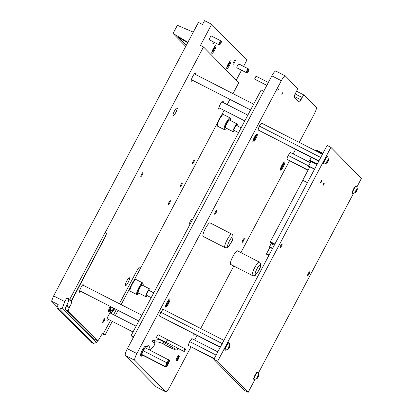 <?xml version="1.0" encoding="UTF-8"?>
<svg xmlns="http://www.w3.org/2000/svg" width="413" height="413" viewBox="0 0 413 413"><rect width="100%" height="100%" fill="white"/><g stroke="black" fill="none" stroke-linecap="round" stroke-linejoin="round"><path stroke-width="0.62" d="M156.697 337.669A1.626 0.341 -62.9 0 1 156.687 337.669A1.626 0.341 -62.9 0 1 156.677 337.664A1.626 0.341 -62.9 0 1 156.656 337.648A1.631 0.341 -62.9 0 1 156.646 337.653A1.631 0.341 -62.9 0 1 156.63 337.638A1.631 0.341 -62.9 0 1 157.11 335.996A1.631 0.341 -62.9 0 1 158.133 334.747A1.631 0.341 -62.9 0 1 158.143 334.752A1.626 0.341 -62.9 0 1 158.169 334.773A1.626 0.341 -62.9 0 1 158.174 334.778M169.944 344.235L156.677 337.664A1.631 0.341 -62.9 0 1 156.661 337.658A1.626 0.341 -62.9 0 1 157.141 336.006A1.626 0.341 -62.9 0 1 158.158 334.767A1.631 0.341 -62.9 0 1 158.153 334.762L170.956 341.51M168.607 343.755L168.416 343.657C164.937 342.377 166.997 338.484 169.934 340.787M178.705 355.681A2.721 0.568 117.1 0 0 178.674 355.66A2.721 0.568 117.1 0 0 176.976 357.735A2.721 0.568 117.1 0 0 176.165 360.477A2.721 0.568 117.1 0 0 176.201 360.503A2.721 0.568 117.1 0 0 176.671 360.255A2.721 0.568 117.1 0 0 176.671 360.993A2.721 0.568 117.1 0 0 176.702 361.014A2.721 0.568 117.1 0 0 178.406 358.933A2.721 0.568 117.1 0 0 179.211 356.192A2.721 0.568 117.1 0 0 179.18 356.171A2.721 0.568 117.1 0 0 178.705 356.419A2.721 0.568 117.1 0 0 178.705 355.681M176.108 360.1A2.721 0.568 117.1 0 0 176.201 360.012L176.671 360.255M178.292 355.82A2.721 0.568 117.1 0 1 178.23 356.176L178.705 356.419M176.609 360.611A2.721 0.568 117.1 0 0 177.972 358.608A2.721 0.568 117.1 0 0 178.798 356.331M281.836 94.371L282.843 92.44L281.836 94.371M277.98 90.442L278.981 88.516L277.98 90.442M231.946 234.068A7.615 1.595 117.1 0 0 231.858 234.001A7.615 1.595 117.1 0 0 227.093 239.819A7.615 1.595 117.1 0 0 224.837 247.495A7.615 1.595 117.1 0 0 224.925 247.563L203.134 236.427A7.615 1.595 -62.9 0 1 203.041 236.365A7.615 1.595 -62.9 0 1 205.302 228.688A7.615 1.595 -62.9 0 1 210.062 222.865A7.615 1.595 -62.9 0 1 210.155 222.932M259.452 262.059A7.615 1.595 117.1 0 0 259.359 261.992A7.615 1.595 117.1 0 0 254.599 267.81A7.615 1.595 117.1 0 0 252.338 275.486A7.615 1.595 117.1 0 0 252.431 275.554L230.64 264.418A7.615 1.595 -62.9 0 1 230.547 264.351A7.615 1.595 -62.9 0 1 232.808 256.679A7.615 1.595 -62.9 0 1 237.568 250.856A7.615 1.595 -62.9 0 1 237.661 250.923M169.898 298.96A4.626 0.965 117.1 0 0 169.846 298.919A4.626 0.965 117.1 0 0 166.955 302.455A4.626 0.965 117.1 0 0 165.582 307.117A4.626 0.965 117.1 0 0 165.639 307.153A4.626 0.965 117.1 0 0 168.53 303.622A4.626 0.965 117.1 0 0 169.898 298.96M284.769 161.942A4.626 0.965 117.1 0 0 284.717 161.901A4.626 0.965 117.1 0 0 281.826 165.437A4.626 0.965 117.1 0 0 280.453 170.094A4.626 0.965 117.1 0 0 280.51 170.135A4.626 0.965 117.1 0 0 283.401 166.604A4.626 0.965 117.1 0 0 284.769 161.942M193.17 333.539A4.626 0.965 117.1 0 0 193.088 335.103A4.626 0.965 117.1 0 0 193.139 335.144A4.626 0.965 117.1 0 0 194.425 334.179M257.268 133.951A4.626 0.965 117.1 0 0 257.211 133.91A4.626 0.965 117.1 0 0 254.32 137.446A4.626 0.965 117.1 0 0 252.952 142.108A4.626 0.965 117.1 0 0 253.004 142.144A4.626 0.965 117.1 0 0 255.895 138.613A4.626 0.965 117.1 0 0 257.268 133.951M214.724 214.295A2.179 0.454 -62.9 0 1 215.369 212.106A2.179 0.454 -62.9 0 1 216.732 210.439A2.179 0.454 -62.9 0 1 216.758 210.46A2.179 0.454 -62.9 0 1 216.113 212.654A2.179 0.454 -62.9 0 1 214.75 214.316A2.179 0.454 -62.9 0 1 214.724 214.295M242.23 242.286A2.179 0.454 -62.9 0 1 242.875 240.092A2.179 0.454 -62.9 0 1 244.238 238.43A2.179 0.454 -62.9 0 1 244.264 238.451A2.179 0.454 -62.9 0 1 243.618 240.645A2.179 0.454 -62.9 0 1 242.255 242.307A2.179 0.454 -62.9 0 1 242.23 242.286M177.373 357.023L176.542 358.649M177.038 359.155L177.884 357.534L177.038 359.155M299.249 142.397L314.2 114.164A6.531 1.363 -62.9 0 0 316.239 107.38L304.205 95.135A3.263 0.681 117.1 0 0 304.169 95.109A3.263 0.681 117.1 0 0 302.182 97.504L300.958 99.807A3.263 0.681 -62.9 0 1 298.971 102.202A3.263 0.681 -62.9 0 1 298.935 102.171L294.154 97.308A3.263 0.681 -62.9 0 1 295.176 93.916L296.395 91.614A3.263 0.681 117.1 0 0 297.417 88.222L285.383 75.977A6.531 1.363 -62.9 0 0 285.306 75.92A6.531 1.363 -62.9 0 0 281.325 80.711L136.868 353.549A6.531 1.363 -62.9 0 0 134.824 360.332L165.68 391.736A6.531 1.363 -62.9 0 0 165.758 391.792A6.531 1.363 -62.9 0 0 169.738 387.002L190.914 347.003M295.548 149.382L293.158 153.899M289.456 160.889L240.918 252.565M233.789 266.029L200.708 328.511M197.006 335.495L194.616 340.018M165.758 391.792L156.284 386.95A6.531 1.363 -62.9 0 1 156.207 386.893L125.351 355.49A6.531 1.363 -62.9 0 1 127.39 348.711L271.852 75.868A6.531 1.363 -62.9 0 1 275.827 71.082L285.306 75.92M255.188 136.305A1.797 0.377 117.1 0 0 254.103 138.025A1.797 0.377 117.1 0 0 253.819 139.387A1.797 0.377 117.1 0 0 254.083 139.264A1.797 0.377 117.1 0 0 255.162 137.55A1.797 0.377 117.1 0 0 255.451 136.187A1.797 0.377 117.1 0 0 255.188 136.305M167.817 301.314A1.797 0.377 117.1 0 0 166.738 303.034A1.797 0.377 117.1 0 0 166.449 304.396A1.797 0.377 117.1 0 0 166.718 304.273A1.797 0.377 117.1 0 0 167.797 302.559A1.797 0.377 117.1 0 0 168.086 301.196A1.797 0.377 117.1 0 0 167.817 301.314M282.688 164.297A1.797 0.377 117.1 0 0 281.609 166.016A1.797 0.377 117.1 0 0 281.32 167.373A1.797 0.377 117.1 0 0 281.589 167.255A1.797 0.377 117.1 0 0 282.668 165.541A1.797 0.377 117.1 0 0 282.957 164.178A1.797 0.377 117.1 0 0 282.688 164.297M133.234 337.674L131.143 335.547L261.181 89.951L263.711 91.247M131.143 335.547L133.678 336.843M320.529 182.923A1.358 0.284 -62.9 0 1 320.932 181.55A1.358 0.284 -62.9 0 1 321.784 180.512A1.358 0.284 -62.9 0 1 321.799 180.522A1.358 0.284 -62.9 0 1 321.397 181.896A1.358 0.284 -62.9 0 1 320.545 182.933A1.358 0.284 -62.9 0 1 320.529 182.923M322.961 185.396A1.358 0.284 -62.9 0 1 323.364 184.022A1.358 0.284 -62.9 0 1 324.215 182.985A1.358 0.284 -62.9 0 1 324.231 182.995A1.358 0.284 -62.9 0 1 323.828 184.368A1.358 0.284 -62.9 0 1 322.976 185.406A1.358 0.284 -62.9 0 1 322.961 185.396M280.102 247.702A2.179 0.454 -62.9 0 1 280.747 245.508A2.179 0.454 -62.9 0 1 282.11 243.846A2.179 0.454 -62.9 0 1 282.136 243.866A2.179 0.454 -62.9 0 1 281.49 246.055A2.179 0.454 -62.9 0 1 280.128 247.723A2.179 0.454 -62.9 0 1 280.102 247.702M307.608 275.693A2.179 0.454 -62.9 0 1 308.253 273.499A2.179 0.454 -62.9 0 1 309.611 271.837A2.179 0.454 -62.9 0 1 309.636 271.852A2.179 0.454 -62.9 0 1 308.991 274.046A2.179 0.454 -62.9 0 1 307.633 275.708A2.179 0.454 -62.9 0 1 307.608 275.693M254.966 379.501L248.161 392.35L217.641 361.287L213.846 359.351L327.122 145.417L330.911 147.353L361.437 178.416L356.982 186.826M217.641 361.287L330.911 147.353M248.161 392.35L244.372 390.414L213.846 359.351M353.507 193.387L258.435 372.944M136.207 279.611A6.531 1.363 117.1 0 0 136.13 279.555A6.531 1.363 117.1 0 0 135.8 279.555L135.108 279.797A5.983 1.249 117.1 0 0 131.571 284.557A5.983 1.249 117.1 0 0 129.785 290.21L129.997 290.912A6.531 1.363 117.1 0 0 130.11 291.124A6.531 1.363 117.1 0 0 130.188 291.18L136.822 294.572A6.531 1.363 117.1 0 0 137.147 294.567L137.844 294.324A5.983 1.249 117.1 0 0 139.047 293.266M135.8 279.555A6.531 1.363 117.1 0 0 131.943 284.748A6.531 1.363 117.1 0 0 129.997 290.912M143.006 285.512A5.983 1.249 117.1 0 0 143.161 283.917L142.95 283.21A6.531 1.363 117.1 0 0 142.836 282.998A6.531 1.363 117.1 0 0 142.759 282.941A6.531 1.363 117.1 0 0 138.68 287.933A6.531 1.363 117.1 0 0 136.744 294.51A6.531 1.363 117.1 0 0 136.822 294.572M143.161 283.917A5.983 1.249 117.1 0 0 143.058 283.721A5.983 1.249 117.1 0 0 139.341 288.062A5.983 1.249 117.1 0 0 137.472 294.273A5.983 1.249 117.1 0 0 137.844 294.324M142.294 285.161A4.352 0.909 117.1 0 0 142.242 285.125A4.352 0.909 117.1 0 0 139.522 288.45A4.352 0.909 117.1 0 0 138.231 292.838A4.352 0.909 117.1 0 0 138.283 292.874A4.352 0.909 117.1 0 0 138.345 292.894M149.713 290.773A4.352 0.909 117.1 0 0 149.878 289.033A4.352 0.909 117.1 0 0 149.826 288.997A4.352 0.909 117.1 0 0 147.1 292.321A4.352 0.909 117.1 0 0 145.81 296.71A4.352 0.909 117.1 0 0 145.861 296.746A4.352 0.909 117.1 0 0 147.24 295.615M149.114 290.473A2.721 0.568 117.1 0 0 149.083 290.447A2.721 0.568 117.1 0 0 147.379 292.528A2.721 0.568 117.1 0 0 146.574 295.269A2.721 0.568 117.1 0 0 146.605 295.295A2.721 0.568 117.1 0 0 146.646 295.305M145.381 346.264L146.14 346.652L147.74 346.538L146.987 346.151L145.381 346.264A5.333 1.115 117.1 0 0 144.715 346.662A5.333 1.115 117.1 0 0 141.52 351.762A5.333 1.115 117.1 0 0 140.673 355.784L141.432 356.171A5.333 1.115 117.1 0 0 142.242 355.8A5.333 1.115 117.1 0 0 142.733 355.278M146.14 346.652A5.333 1.115 117.1 0 0 145.474 347.049A5.333 1.115 117.1 0 0 142.279 352.15A5.333 1.115 117.1 0 0 141.432 356.171M147.88 345.397A3.263 2.772 47.2 0 1 149.558 349.899M152.345 341.262A3.263 2.772 47.2 0 1 153.574 346.337L149.666 349.956M158.138 338.799L158.122 338.402M165.567 342.207A1.358 0.284 117.1 0 0 165.298 343.348L163.403 342.382A1.358 0.284 -62.9 0 1 163.677 341.231M314.52 169.211L309.827 166.811L302.719 180.244L307.411 182.644M303.808 181.111L302.719 180.244M166.604 365.304A2.013 0.423 -62.9 0 1 166.568 365.237A2.013 0.423 -62.9 0 1 167.172 363.337A2.013 0.423 -62.9 0 1 168.359 361.736A2.013 0.423 -62.9 0 1 168.483 361.752A2.013 0.423 -62.9 0 1 167.854 363.843A2.013 0.423 -62.9 0 1 166.604 365.304M168.194 361.85A1.797 0.377 117.1 0 0 168.189 361.845A1.797 0.377 117.1 0 1 167.683 363.61A1.797 0.377 117.1 0 1 166.558 365.035M145.675 347.916L144.932 348.242A4.073 0.852 117.1 0 1 145.412 347.844L169.547 360.394A4.073 0.852 117.1 0 1 169.413 361.153L168.473 363.579A4.073 0.852 117.1 0 1 167.859 364.736L166.47 366.708A4.073 0.852 117.1 0 1 165.99 367.111L165.05 366.346L165.675 365.903L166.62 363.476L166.491 362.645L167.234 362.32L168.618 360.348L168.607 359.63M144.932 348.242L143.548 350.214L143.559 350.931L142.934 351.375L141.989 353.796L142.118 354.633L141.86 354.555L142.304 355.01L165.99 367.111M142.118 354.633L165.05 366.346M143.559 350.931L166.491 362.645M141.989 353.796A4.073 0.852 117.1 0 0 141.86 354.555M143.548 350.214A4.073 0.852 117.1 0 0 142.934 351.375M169.103 359.945A4.073 0.852 117.1 0 0 168.618 360.348M167.234 362.32A4.073 0.852 117.1 0 0 166.62 363.476M165.675 365.903A4.073 0.852 117.1 0 0 165.546 366.661M318.888 160.962L258.027 129.925L318.748 161.235M261.099 123.611A4.073 0.852 -62.9 0 1 261.579 123.208L261.842 123.286L261.099 123.611L259.715 125.583L259.725 126.295L259.101 126.745L258.156 129.166L258.285 130.002M322.445 154.25L261.842 123.286M320.684 158.21L320.555 157.379L259.725 126.295M320.555 157.379L321.299 157.048M258.027 129.925A4.073 0.852 -62.9 0 1 258.156 129.166M259.101 126.745A4.073 0.852 -62.9 0 1 259.715 125.583M272.492 248.595L269.87 247.475M268.915 255.353L266.638 254.279L268.811 255.539M274.728 244.367A4.027 0.274 -152.1 0 0 270.36 242.379A4.027 0.274 -152.1 0 0 270.412 242.452A4.027 0.274 -152.1 0 0 271.842 243.402M309.724 167.007A5.658 0.387 -152.1 0 0 308.588 166.697A5.658 0.387 -152.1 0 0 308.661 166.8A5.658 0.387 -152.1 0 0 309.507 167.42M317.039 164.462A7.073 0.48 -152.1 0 0 309.879 161.251A7.073 0.48 -152.1 0 0 309.972 161.375A7.073 0.48 -152.1 0 0 310.721 161.948M270.36 242.379L270.221 241.941A4.352 0.294 27.9 0 1 270.226 241.92A4.352 0.294 27.9 0 1 274.893 244.062M317.003 164.529A5.983 0.408 -152.1 0 0 310.839 161.72L308.454 166.227A5.983 0.408 27.9 0 1 314.613 169.036M308.588 166.697L308.449 166.258A5.983 0.408 27.9 0 1 308.454 166.227M322.692 153.781A7.615 0.516 -152.1 0 0 315.067 150.286L315.8 150.064A7.073 0.48 27.9 0 1 322.93 153.331M309.879 161.251L309.652 160.518A7.615 0.516 27.9 0 1 309.652 160.476A7.615 0.516 27.9 0 1 317.308 163.951M269.519 246.871L271.109 243.737L274.278 245.219M266.53 253.876L269.075 255.043M269.932 247.449L272.482 248.616M269.617 247.263L269.483 246.809L272.652 248.285M326.802 162.004L326.476 162.81L326.776 162.577L326.735 163.068L327.814 161.597L328.495 159.717L328.196 159.945L328.237 159.454L326.802 162.004M327.153 160.925A2.153 0.449 -62.9 0 1 328.541 159.624A2.153 0.449 -62.9 0 1 327.819 161.602A2.153 0.449 -62.9 0 1 326.776 163.078A2.153 0.449 -62.9 0 1 327.153 160.925M326.776 163.078L323.973 164.085A4.135 0.862 -62.9 0 1 323.88 164.064A4.135 0.862 -62.9 0 1 325.124 159.733A4.135 0.862 -62.9 0 1 327.643 156.697A4.135 0.862 -62.9 0 1 327.715 156.759L328.541 159.624M327.643 156.697L327.282 156.517A4.135 0.862 117.1 0 0 324.763 159.547A4.135 0.862 117.1 0 0 323.518 163.878L323.88 164.064M192.917 218.88L191.389 219.695A2.153 0.449 117.1 0 0 190.352 221.177A2.153 0.449 117.1 0 0 189.624 223.154L189.815 224.744M266.772 85.331A1.631 0.341 117.1 0 0 266.38 86.209M256.349 76.343A1.631 0.341 117.1 0 0 256.334 76.333A1.631 0.341 117.1 0 0 255.311 77.577A1.631 0.341 117.1 0 0 254.826 79.224A1.631 0.341 117.1 0 0 254.847 79.239A1.631 0.341 117.1 0 0 254.867 79.244M220.346 347.08L159.485 316.038L220.201 347.348M162.557 309.724A4.073 0.852 -62.9 0 1 163.037 309.327L161.168 311.696L161.184 312.414L160.554 312.858L159.614 315.279L159.743 316.115M223.903 340.364L163.3 309.399M222.142 344.323L222.013 343.492L161.184 312.414M222.013 343.492L222.757 343.167M159.485 316.038A4.073 0.852 -62.9 0 1 159.614 315.279M160.554 312.858A4.073 0.852 -62.9 0 1 161.168 311.696M214.254 358.582L188.328 345.397L214.11 358.856M191.4 339.083A4.073 0.852 -62.9 0 1 191.885 338.681L189.402 342.212L188.462 344.638L188.591 345.469M217.811 351.866L192.148 338.753M216.102 355.092L190.026 341.768M188.328 345.397A4.073 0.852 -62.9 0 1 188.462 344.638M189.402 342.212A4.073 0.852 -62.9 0 1 190.016 341.055M308.103 170.073L286.87 159.279L307.964 170.342M289.941 152.965A4.073 0.852 -62.9 0 1 290.427 152.567L288.558 154.937L288.573 155.655L287.944 156.099L287.004 158.52L287.133 159.356M310.333 162.676L290.69 152.64M308.625 165.902L288.573 155.655M286.87 159.279A4.073 0.852 -62.9 0 1 287.004 158.52M287.944 156.099A4.073 0.852 -62.9 0 1 288.558 154.937M228.26 348.123L227.935 348.923L228.234 348.696L228.193 349.186L229.272 347.71L229.953 345.831L229.649 346.058L229.695 345.567L228.26 348.123M228.611 347.039A2.153 0.449 -62.9 0 1 230 345.738A2.153 0.449 -62.9 0 1 229.277 347.715A2.153 0.449 -62.9 0 1 228.234 349.191A2.153 0.449 -62.9 0 1 228.611 347.039M228.234 349.191L225.431 350.198A4.135 0.862 -62.9 0 1 225.338 350.178A4.135 0.862 -62.9 0 1 226.582 345.846A4.135 0.862 -62.9 0 1 229.101 342.816A4.135 0.862 -62.9 0 1 229.169 342.878L230 345.738M229.101 342.816L228.74 342.63A4.135 0.862 117.1 0 0 226.221 345.666A4.135 0.862 117.1 0 0 224.977 349.992L225.338 350.178M257.108 377.477L256.778 378.277L257.082 378.05L257.036 378.54L258.115 377.064L258.796 375.185L258.497 375.417L258.538 374.921L257.108 377.477M257.454 376.393A2.153 0.449 -62.9 0 1 258.848 375.092A2.153 0.449 -62.9 0 1 258.12 377.069A2.153 0.449 -62.9 0 1 257.077 378.551A2.153 0.449 -62.9 0 1 257.454 376.393M257.077 378.551L254.274 379.552A4.135 0.862 -62.9 0 1 254.181 379.532A4.135 0.862 -62.9 0 1 255.425 375.2A4.135 0.862 -62.9 0 1 257.944 372.17A4.135 0.862 -62.9 0 1 258.017 372.232L258.848 375.092M257.944 372.17L257.583 371.984A4.135 0.862 117.1 0 0 255.069 375.019A4.135 0.862 117.1 0 0 253.825 379.351L254.181 379.532M355.65 191.364L355.319 192.164L355.624 191.937L355.578 192.427L356.656 190.951L357.338 189.071L357.038 189.299L357.085 188.808L355.65 191.364M356.001 190.279A2.153 0.449 -62.9 0 1 357.39 188.978A2.153 0.449 -62.9 0 1 356.662 190.956A2.153 0.449 -62.9 0 1 355.624 192.432A2.153 0.449 -62.9 0 1 356.001 190.279M355.624 192.432L352.816 193.439A4.135 0.862 -62.9 0 1 352.728 193.418A4.135 0.862 -62.9 0 1 353.967 189.087A4.135 0.862 -62.9 0 1 356.486 186.056A4.135 0.862 -62.9 0 1 356.558 186.118L357.39 188.978M356.486 186.056L356.13 185.871A4.135 0.862 117.1 0 0 353.611 188.906A4.135 0.862 117.1 0 0 352.366 193.232L352.728 193.418M223.572 114.602A6.531 1.363 117.1 0 0 223.495 114.546A6.531 1.363 117.1 0 0 223.165 114.546L222.473 114.788A5.983 1.249 117.1 0 0 218.936 119.548A5.983 1.249 117.1 0 0 217.155 125.201L217.362 125.903A6.531 1.363 117.1 0 0 217.475 126.115A6.531 1.363 117.1 0 0 217.553 126.171L224.187 129.563A6.531 1.363 117.1 0 0 224.517 129.558L225.209 129.315A5.983 1.249 117.1 0 0 226.417 128.257M223.165 114.546A6.531 1.363 117.1 0 0 219.308 119.739A6.531 1.363 117.1 0 0 217.362 125.903M230.377 120.503A5.983 1.249 117.1 0 0 230.531 118.908L230.32 118.201A6.531 1.363 117.1 0 0 230.206 117.989A6.531 1.363 117.1 0 0 230.129 117.932A6.531 1.363 117.1 0 0 226.045 122.924A6.531 1.363 117.1 0 0 224.109 129.501A6.531 1.363 117.1 0 0 224.187 129.563M230.531 118.908A5.983 1.249 117.1 0 0 230.423 118.712A5.983 1.249 117.1 0 0 226.711 123.048A5.983 1.249 117.1 0 0 224.837 129.264A5.983 1.249 117.1 0 0 225.209 129.315M229.664 120.152A4.352 0.909 117.1 0 0 229.613 120.116A4.352 0.909 117.1 0 0 226.892 123.441A4.352 0.909 117.1 0 0 225.601 127.829A4.352 0.909 117.1 0 0 225.653 127.865A4.352 0.909 117.1 0 0 225.715 127.885M237.083 125.764A4.352 0.909 117.1 0 0 237.243 124.024A4.352 0.909 117.1 0 0 237.191 123.988A4.352 0.909 117.1 0 0 234.47 127.312A4.352 0.909 117.1 0 0 233.18 131.701A4.352 0.909 117.1 0 0 233.231 131.737A4.352 0.909 117.1 0 0 234.605 130.606M236.484 125.464A2.721 0.568 117.1 0 0 236.448 125.438A2.721 0.568 117.1 0 0 234.749 127.519A2.721 0.568 117.1 0 0 233.944 130.26A2.721 0.568 117.1 0 0 233.975 130.286A2.721 0.568 117.1 0 0 234.011 130.296M221.353 41.259A2.003 0.418 117.1 0 0 220.114 42.715A2.003 0.418 117.1 0 0 219.489 44.79A2.003 0.418 117.1 0 0 219.535 44.816A2.003 0.418 117.1 0 0 219.788 44.692A4.817 4.817 0 0 0 221.399 41.543A2.003 0.418 117.1 0 0 221.353 41.264A2.003 0.418 117.1 0 0 221.353 41.259L220.769 40.789A2.179 0.454 117.1 0 0 219.406 42.611A2.179 0.454 117.1 0 0 218.838 44.656A2.179 0.454 117.1 0 0 218.864 44.676A2.179 0.454 117.1 0 0 218.885 44.681A2.179 0.454 117.1 0 0 218.952 44.681M221.017 40.954L211.296 35.952M248.858 69.255A2.003 0.418 117.1 0 0 248.853 69.25A2.003 0.418 117.1 0 0 247.614 70.706A2.003 0.418 117.1 0 0 246.989 72.781A2.003 0.418 117.1 0 0 247.036 72.807A2.003 0.418 117.1 0 0 247.294 72.683A4.817 4.817 0 0 0 248.905 69.534A2.003 0.418 117.1 0 0 248.858 69.255L248.27 68.78A2.179 0.454 117.1 0 0 246.907 70.602A2.179 0.454 117.1 0 0 246.339 72.647A2.179 0.454 117.1 0 0 246.365 72.667A2.179 0.454 117.1 0 0 246.391 72.673A2.179 0.454 117.1 0 0 246.458 72.673M248.523 68.945L238.797 63.938M193.279 32.152L177.373 25.307L173.057 33.463L185.747 46.38M187.662 42.756L177.941 36.953L186.258 45.415M173.057 33.463L187.894 42.317M108.738 311.526A4.894 1.022 -62.9 0 1 108.671 311.505A4.894 1.022 -62.9 0 1 108.609 311.464A4.894 1.022 -62.9 0 1 110.157 306.353M110.947 310.659A4.894 1.022 -62.9 0 1 109.424 311.892A4.894 1.022 -62.9 0 1 109.368 311.851A4.894 1.022 -62.9 0 1 110.911 306.74M113.255 309.404A1.337 0.279 117.1 0 0 113.911 308.268M114.391 308.516A1.631 0.341 -62.9 0 1 113.188 310.148A1.631 0.341 -62.9 0 1 113.167 310.132A1.631 0.341 -62.9 0 1 113.802 308.212M113.544 308.083A2.994 0.625 117.1 0 0 112.868 309.513L113.276 307.948M112.795 309.698A2.994 0.625 117.1 0 0 112.517 311.314L112.031 310.943L112.868 309.513M112.517 311.314L112.548 311.35A2.994 0.625 117.1 0 0 112.868 311.278A2.994 0.625 117.1 0 0 113.575 310.499L113.683 310.344A2.994 0.625 117.1 0 0 114.649 308.645M111.391 306.983L110.591 308.351A2.994 0.625 -62.9 0 1 111.267 306.921M112.031 310.943L110.24 310.153L110.591 308.351M110.183 310.06L110.183 309.905A2.994 0.625 -62.9 0 1 110.519 308.537M112.568 311.485L110.24 310.153M113.162 308.036L111.355 307.107M211.854 52.255A3.371 0.707 117.1 0 0 211.967 52.239A3.371 0.707 117.1 0 0 213.96 49.555A3.371 0.707 117.1 0 0 214.961 46.37A3.371 0.707 117.1 0 0 214.91 46.266M212.592 50.154L212.334 51.135L213.371 49.942L214.156 48.311L214.326 47.335L213.748 47.985M226.778 67.443A3.371 0.707 117.1 0 0 226.892 67.427A3.371 0.707 117.1 0 0 228.885 64.743A3.371 0.707 117.1 0 0 229.891 61.558A3.371 0.707 117.1 0 0 229.84 61.46M227.517 65.342L227.253 66.317L227.878 65.806L228.756 64.268L229.251 62.523L228.652 63.143M104.799 318.655A2.179 0.454 -62.9 0 1 104.153 320.849A2.179 0.454 -62.9 0 1 102.796 322.512A2.179 0.454 -62.9 0 1 102.77 322.496A2.179 0.454 -62.9 0 1 103.415 320.302A2.179 0.454 -62.9 0 1 104.773 318.64A2.179 0.454 -62.9 0 1 104.799 318.655M177.192 107.845A4.46 0.934 -62.9 0 1 175.871 112.341A4.46 0.934 -62.9 0 1 173.078 115.754A4.46 0.934 -62.9 0 1 173.026 115.712A4.46 0.934 -62.9 0 1 174.348 111.216A4.46 0.934 -62.9 0 1 177.141 107.808A4.46 0.934 -62.9 0 1 177.192 107.845M129.517 277.82A4.46 0.934 -62.9 0 1 128.195 282.316A4.46 0.934 -62.9 0 1 125.407 285.729A4.46 0.934 -62.9 0 1 125.356 285.688A4.46 0.934 -62.9 0 1 126.677 281.191A4.46 0.934 -62.9 0 1 129.465 277.784A4.46 0.934 -62.9 0 1 129.517 277.82M194.368 160.167A2.179 0.454 -62.9 0 1 193.723 162.361A2.179 0.454 -62.9 0 1 192.365 164.023A2.179 0.454 -62.9 0 1 192.339 164.007A2.179 0.454 -62.9 0 1 192.985 161.813A2.179 0.454 -62.9 0 1 194.342 160.151A2.179 0.454 -62.9 0 1 194.368 160.167M182.179 183.191A2.179 0.454 -62.9 0 1 181.534 185.385A2.179 0.454 -62.9 0 1 180.171 187.048A2.179 0.454 -62.9 0 1 180.145 187.032A2.179 0.454 -62.9 0 1 180.791 184.838A2.179 0.454 -62.9 0 1 182.154 183.171A2.179 0.454 -62.9 0 1 182.179 183.191M214.28 42.332A2.447 0.511 -62.9 0 1 212.953 43.83A2.447 0.511 -62.9 0 1 212.922 43.809A2.447 0.511 -62.9 0 1 213.387 41.878M235.333 59.973A2.447 0.511 -62.9 0 1 234.61 62.44A2.447 0.511 -62.9 0 1 233.077 64.309A2.447 0.511 -62.9 0 1 233.051 64.289A2.447 0.511 -62.9 0 1 233.773 61.821A2.447 0.511 -62.9 0 1 235.307 59.952A2.447 0.511 -62.9 0 1 235.333 59.973M211.42 36.014A2.179 0.454 117.1 0 0 211.394 35.977A2.179 0.454 117.1 0 0 211.368 35.957A2.179 0.454 117.1 0 0 210.005 37.619A2.179 0.454 117.1 0 0 209.36 39.813A2.179 0.454 117.1 0 0 209.386 39.834L218.864 44.676M238.921 64.005A2.179 0.454 117.1 0 0 238.895 63.969A2.179 0.454 117.1 0 0 238.869 63.948A2.179 0.454 117.1 0 0 237.511 65.61A2.179 0.454 117.1 0 0 236.866 67.804A2.179 0.454 117.1 0 0 236.892 67.825L246.365 72.667M226.794 68.553A4.352 0.909 117.1 0 0 226.845 68.589A4.352 0.909 117.1 0 0 229.566 65.264A4.352 0.909 117.1 0 0 230.857 60.876A4.352 0.909 117.1 0 0 230.805 60.84A4.352 0.909 117.1 0 0 228.084 64.165A4.352 0.909 117.1 0 0 226.794 68.553M211.864 53.36A4.352 0.909 117.1 0 0 211.915 53.401A4.352 0.909 117.1 0 0 214.641 50.071A4.352 0.909 117.1 0 0 215.932 45.688A4.352 0.909 117.1 0 0 215.88 45.647A4.352 0.909 117.1 0 0 213.154 48.977A4.352 0.909 117.1 0 0 211.864 53.36M142.857 172.701A2.179 0.454 -62.9 0 1 142.211 174.89A2.179 0.454 -62.9 0 1 140.848 176.558A2.179 0.454 -62.9 0 1 140.823 176.537A2.179 0.454 -62.9 0 1 141.468 174.343A2.179 0.454 -62.9 0 1 142.831 172.68A2.179 0.454 -62.9 0 1 142.857 172.701M170.357 200.692A2.179 0.454 -62.9 0 1 169.712 202.881A2.179 0.454 -62.9 0 1 168.354 204.549A2.179 0.454 -62.9 0 1 168.328 204.528A2.179 0.454 -62.9 0 1 168.974 202.334A2.179 0.454 -62.9 0 1 170.332 200.672A2.179 0.454 -62.9 0 1 170.357 200.692M83.818 285.564A4.626 0.965 117.1 0 0 83.88 284.082A4.626 0.965 117.1 0 0 83.829 284.041A4.626 0.965 117.1 0 0 80.938 287.577A4.626 0.965 117.1 0 0 79.564 292.234A4.626 0.965 117.1 0 0 79.621 292.275A4.626 0.965 117.1 0 0 80.85 291.377M111.324 313.555A4.626 0.965 117.1 0 0 111.386 312.073A4.626 0.965 117.1 0 0 111.329 312.032A4.626 0.965 117.1 0 0 108.438 315.563A4.626 0.965 117.1 0 0 107.07 320.225A4.626 0.965 117.1 0 0 107.122 320.266A4.626 0.965 117.1 0 0 108.351 319.368M195.566 74.505A4.626 0.965 117.1 0 0 195.633 73.024A4.626 0.965 117.1 0 0 195.576 72.982A4.626 0.965 117.1 0 0 192.685 76.519A4.626 0.965 117.1 0 0 191.312 81.175A4.626 0.965 117.1 0 0 191.369 81.216A4.626 0.965 117.1 0 0 192.597 80.318M223.072 102.496A4.626 0.965 117.1 0 0 223.134 101.015A4.626 0.965 117.1 0 0 223.082 100.973A4.626 0.965 117.1 0 0 220.191 104.504A4.626 0.965 117.1 0 0 218.818 109.166A4.626 0.965 117.1 0 0 218.875 109.208A4.626 0.965 117.1 0 0 220.103 108.309M57.262 307.004L51.563 301.206L53.623 295.92L64.8 301.629L62.337 307.979L96.389 342.635L97.7 340.771M243.562 66.374L246.871 60.122L211.652 24.279L204.543 20.65L202.515 24.486L198.436 22.405L53.623 295.92M110.545 320.488L103.405 333.477A5.441 1.136 117.1 0 0 103.343 333.43A5.441 1.136 117.1 0 0 100.029 337.421L99.523 338.381A3.263 0.681 -62.9 0 1 97.53 340.777A3.263 0.681 -62.9 0 1 97.494 340.746L68.31 311.051A3.263 0.681 -62.9 0 1 69.332 307.659L69.843 306.699A5.441 1.136 117.1 0 0 71.542 301.051L104.902 237.563A4.352 0.909 117.1 0 0 106.26 233.04L105.423 232.189L203.506 46.937L238.724 82.776L232.984 93.622M94.546 339.238A3.263 0.681 -62.9 0 1 94.5 339.223A3.263 0.681 -62.9 0 1 94.463 339.197L65.28 309.497A3.263 0.681 -62.9 0 1 66.302 306.11L66.808 305.15A5.441 1.136 117.1 0 0 68.512 299.497L66.834 297.794L64.8 301.629M99.941 337.581L100.473 336.616M96.389 342.635L93.286 343.389L59.617 309.125L56.963 307.768L58.197 304.598L51.563 301.206M56.963 307.768L90.633 342.036L93.286 343.389M59.617 309.125L62.337 307.979M133.332 281.604L140.642 268.027L139.8 267.175A4.352 0.909 117.1 0 0 139.749 267.139A4.352 0.909 117.1 0 0 137.101 270.329L119.403 303.746M116.352 309.518L113.596 314.716M140.642 268.027L217.563 122.744M221.115 116.038L224.12 110.364M227.176 104.592L229.927 99.394M105.325 232.137L69.771 299.296L71.279 300.829L104.804 237.511A4.352 0.909 117.1 0 0 106.167 232.994L105.423 232.189M211.652 24.279L200.475 45.389L203.506 46.937M66.834 297.794L69.771 299.296M102.47 333.849L104.99 335.134L112.274 321.371M115.33 315.599L118.082 310.4M121.138 304.634L130.456 287.04M241.533 70.195L236.221 80.23M104.99 335.134L103.575 333.647M140.544 267.98L139.708 267.128A4.352 0.909 117.1 0 0 139.697 267.118M183.888 351.349A1.44 0.299 -62.9 0 1 183.857 351.344A1.44 0.299 -62.9 0 1 183.842 351.329A1.44 0.299 -62.9 0 1 184.27 349.878A1.44 0.299 -62.9 0 1 185.169 348.773A1.44 0.299 -62.9 0 1 185.189 348.789L168.406 340.209M184.425 351.138L185.365 349.367L184.425 351.138M156.207 386.893L165.68 391.736M125.351 355.49L134.824 360.332M127.39 348.711L136.868 353.549M271.852 75.868L281.325 80.711M300.958 99.807L294.18 96.337M302.182 97.504L295.171 93.921M252.885 141.169A3.81 0.795 117.1 0 0 253.468 140.926A3.81 0.795 117.1 0 0 255.771 137.25A3.81 0.795 117.1 0 0 256.354 134.39M165.52 306.178A3.81 0.795 117.1 0 0 166.098 305.935A3.81 0.795 117.1 0 0 168.406 302.259A3.81 0.795 117.1 0 0 168.984 299.399M193.026 334.169A3.81 0.795 117.1 0 0 193.604 333.926A3.81 0.795 117.1 0 0 193.718 333.818M280.391 169.16A3.81 0.795 117.1 0 0 280.969 168.917A3.81 0.795 117.1 0 0 283.277 165.236A3.81 0.795 117.1 0 0 283.855 162.381M227.744 246.546A5.441 1.136 117.1 0 0 231.125 242.601A5.441 1.136 117.1 0 0 232.824 236.954A5.441 1.136 117.1 0 0 229.447 240.898A5.441 1.136 117.1 0 0 227.744 246.546M177.631 348.159L177.497 349.15C176.96 349.925 176.268 350.147 175.427 349.811C172.18 348.665 168.122 346.703 163.254 343.926A1.358 0.485 -60.3 0 0 163.894 343.611A1.358 0.485 -60.3 0 0 164.4 342.888M163.254 343.926C158.731 341.649 155.644 341.272 154.008 342.8A1.358 1.156 -132.8 0 0 153.491 340.684M271.775 243.19L274.681 244.455M327.251 160.776L327.963 161.142M326.606 162.35L327.081 162.593M326.967 161.633L327.545 161.927M327.819 160.089L328.278 160.327M255.249 274.537A5.441 1.136 117.1 0 0 258.626 270.592A5.441 1.136 117.1 0 0 260.329 264.945A5.441 1.136 117.1 0 0 256.953 268.889A5.441 1.136 117.1 0 0 255.249 274.537M228.704 346.889L229.421 347.256M228.064 348.464L228.539 348.706M228.425 347.746L229.003 348.045M229.272 346.208L229.736 346.44M257.552 376.248L258.264 376.61M256.907 377.818L257.382 378.06M257.268 377.105L257.846 377.399M258.12 375.562L258.579 375.799M356.094 190.13L356.806 190.496M355.448 191.704L355.923 191.947M355.81 190.987L356.388 191.286M356.662 189.448L357.126 189.681M212.819 49.658L213.371 49.942M213.258 48.786L213.826 49.08M227.744 64.846L228.296 65.13M228.183 63.974L228.756 64.268M65.28 309.497L68.31 311.051M94.463 339.197L97.494 340.746M66.302 306.11L69.332 307.659M68.512 299.497L71.542 301.051M66.808 305.15L69.843 306.699M167.399 342.935L183.857 351.344C184.275 352.222 185.86 349.331 185.292 348.866L185.169 348.773M304.169 95.109L296.586 91.237M256.54 134.204L255.358 138.154L254.052 140.291L252.849 141.432M169.175 299.213L167.988 303.163L166.687 305.3L165.484 306.441M193.749 333.833L192.985 334.427M284.046 162.195L282.859 166.14L281.558 168.282L280.355 169.418M224.925 247.563C226.587 248.012 227.718 247.738 228.327 246.742L231.342 242.292C233.195 239.679 233.577 237.067 232.483 234.46L210.062 222.865M136.13 279.555L142.759 282.941M142.242 285.125L149.826 288.997M149.083 290.447L153.76 292.838M146.605 295.295L151.215 297.649M138.283 292.874L145.861 296.746M165.298 343.348C171.049 346.409 174.338 348.35 175.174 349.181M163.502 341.639L158.04 338.846M152.16 340.802L159.17 339.424M271.749 243.159L271.398 243.83M270.226 241.92L302.822 180.352M311.273 157.415L309.652 160.476M266.638 254.279L266.504 253.84L269.906 247.402M266.597 85.238A2.788 2.788 0 0 0 266.24 86.467M256.029 76.493A2.788 2.788 0 0 0 254.806 78.898M256.334 76.333L268.357 82.476M254.847 79.239L266.829 85.357M252.431 275.554C254.088 276.003 255.224 275.729 255.833 274.733L258.843 270.283C260.696 267.67 261.078 265.058 259.989 262.451L237.568 250.856M223.495 114.546L230.129 117.932M229.613 120.116L237.191 123.988M236.448 125.438L241.125 127.829M233.975 130.286L238.58 132.64M225.653 127.865L233.231 131.737M82.6 284.939L141.896 315.238M79.626 290.752L138.845 321.009M194.347 73.881L253.649 104.179M191.379 79.694L250.593 109.951M110.101 312.93L136.089 326.208M107.132 318.743L133.038 331.98M221.853 101.872L247.841 115.15M218.88 107.685L244.785 120.921M219.535 44.816L218.885 44.681M247.036 72.807L246.391 72.673M108.671 311.505L109.424 311.892M112.868 311.278L112.589 311.474M213.64 48.099L214.079 48.321M212.592 50.319L212.912 50.484M228.565 63.287L229.003 63.514M227.517 65.507L227.837 65.672M94.5 339.223L97.53 340.777"/></g></svg>
